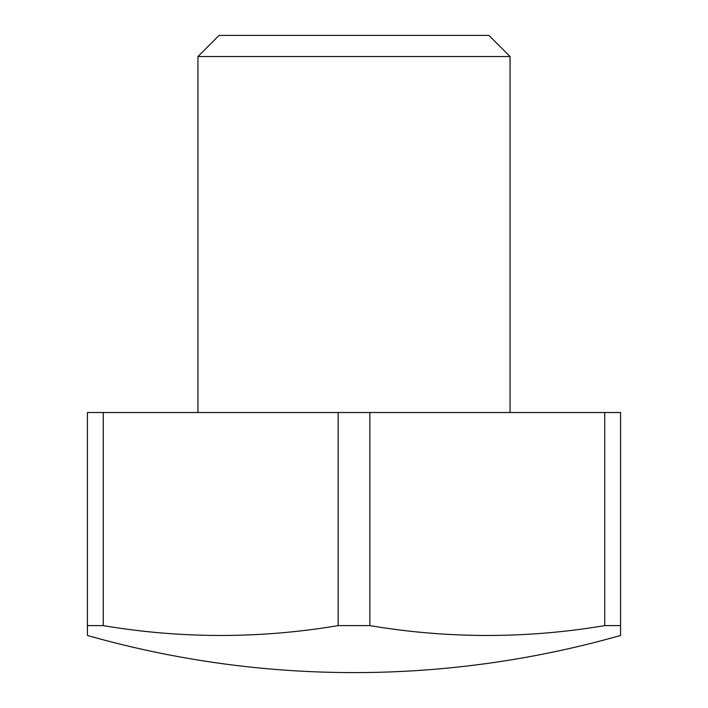 <?xml version="1.0" encoding="UTF-8"?>
<svg xmlns="http://www.w3.org/2000/svg" width="708" height="708" viewBox="0 0 708 708"><rect width="100%" height="100%" fill="white"/><g stroke="black" fill="none" stroke-linecap="round" stroke-linejoin="round"><path stroke-width="1.06" d="M510.052 56.534L197.948 56.534L219.082 35.4L488.918 35.4L510.052 56.534L510.052 412.516M197.948 412.516L197.948 56.534M87.42 625.606L103.262 625.606L103.262 412.516L87.42 412.516L87.42 635.457A975.305 975.305 0 0 0 620.58 635.457L620.58 412.516L604.738 412.516L604.738 625.606L620.58 625.606M369.85 412.516L338.15 412.516L338.15 625.606L369.85 625.606L369.85 412.516L604.738 412.516M103.262 412.516L338.15 412.516M103.262 625.606A938.162 812.474 -90 0 0 338.15 625.606M369.85 625.606A938.162 812.474 90 0 0 604.738 625.606"/></g></svg>

